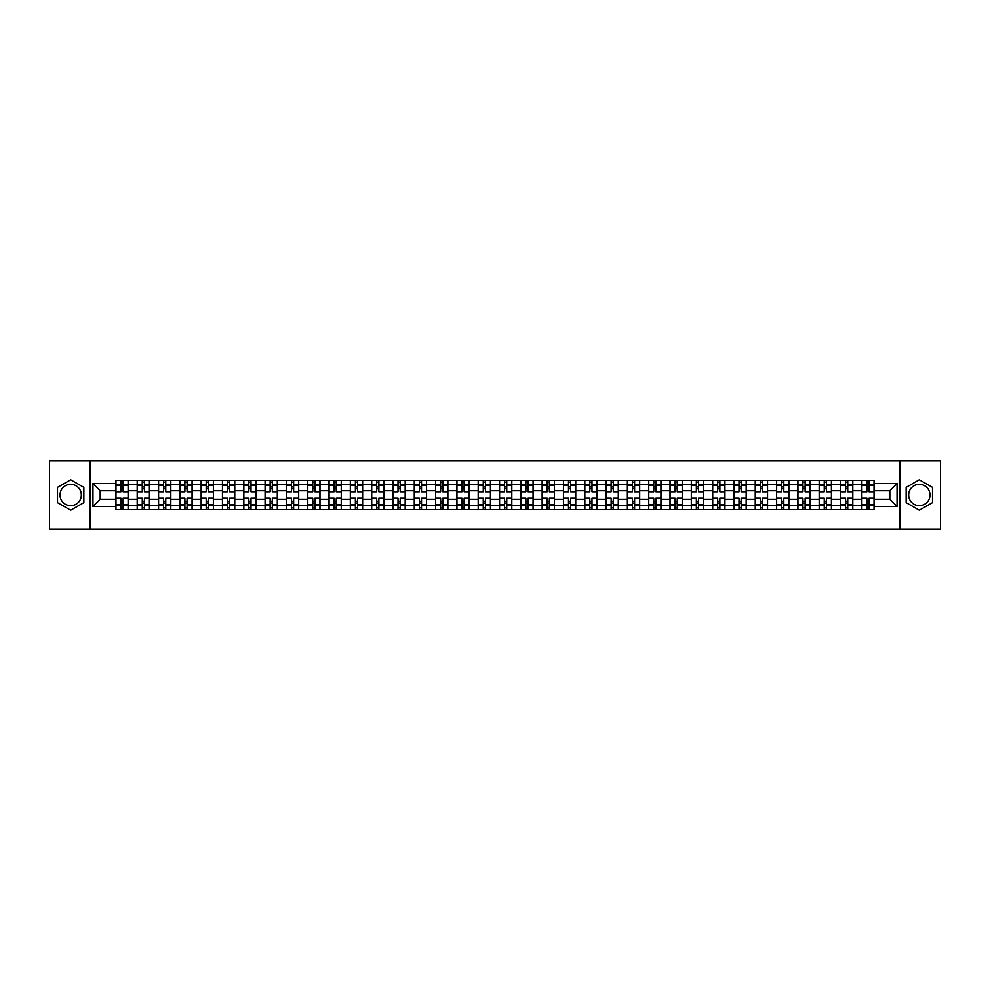 <?xml version="1.0" encoding="UTF-8"?>
<svg xmlns="http://www.w3.org/2000/svg" width="990" height="990" viewBox="0 0 990 990"><rect width="100%" height="100%" fill="white"/><g stroke="black" fill="none" stroke-linecap="round" stroke-linejoin="round"><path stroke-width="1.49" d="M70.674 505.655A10.655 10.655 0 0 1 60.019 495A10.655 10.655 0 0 1 70.674 484.345A10.655 10.655 0 0 1 81.329 495A10.655 10.655 0 0 1 70.674 505.655M919.326 505.655A10.655 10.655 0 0 1 908.672 495A10.655 10.655 0 0 1 919.326 484.345A10.655 10.655 0 0 1 929.981 495A10.655 10.655 0 0 1 919.326 505.655M899.786 529.155L940.5 529.155L940.5 460.845L49.5 460.845L49.5 529.155L899.786 529.155L899.786 460.845M137.202 509.689L137.202 484.481L128.193 484.481L128.193 509.689M128.193 484.481L128.193 480.311M137.202 484.481L137.202 480.311M149.502 480.311L149.502 509.689M158.524 509.689L158.524 480.311M170.812 480.311L170.812 509.689M179.833 509.689L179.833 480.311M192.122 480.311L192.122 509.689M201.143 509.689L201.143 480.311M213.432 480.311L213.432 509.689M222.453 509.689L222.453 480.311M234.754 480.311L234.754 509.689M243.763 509.689L243.763 480.311M256.063 480.311L256.063 509.689M265.072 509.689L265.072 480.311M277.373 480.311L277.373 509.689M286.395 509.689L286.395 480.311M298.683 480.311L298.683 509.689M307.704 509.689L307.704 480.311M319.993 480.311L319.993 509.689M329.014 509.689L329.014 480.311M341.303 480.311L341.303 509.689M350.324 509.689L350.324 480.311M362.625 480.311L362.625 509.689M371.634 509.689L371.634 480.311M383.934 480.311L383.934 509.689M392.943 509.689L392.943 480.311M405.244 480.311L405.244 509.689M414.266 509.689L414.266 480.311M426.554 480.311L426.554 509.689M435.575 509.689L435.575 480.311M447.864 480.311L447.864 509.689M456.885 509.689L456.885 480.311M469.186 480.311L469.186 509.689M478.195 509.689L478.195 480.311M490.496 480.311L490.496 509.689M499.505 509.689L499.505 480.311M511.805 480.311L511.805 509.689M520.814 509.689L520.814 480.311M533.115 480.311L533.115 509.689M542.136 509.689L542.136 480.311M554.425 480.311L554.425 509.689M563.446 509.689L563.446 480.311M575.735 480.311L575.735 509.689M584.756 509.689L584.756 480.311M597.057 480.311L597.057 509.689M606.066 509.689L606.066 480.311M618.366 480.311L618.366 509.689M627.375 509.689L627.375 480.311M639.676 480.311L639.676 509.689M648.698 509.689L648.698 480.311M660.986 480.311L660.986 509.689M670.007 509.689L670.007 480.311M682.296 480.311L682.296 509.689M691.317 509.689L691.317 480.311M703.605 480.311L703.605 509.689M712.627 509.689L712.627 480.311M724.928 480.311L724.928 509.689M733.937 509.689L733.937 480.311M746.237 480.311L746.237 509.689M755.246 509.689L755.246 480.311M767.547 480.311L767.547 509.689M776.568 509.689L776.568 480.311M788.857 480.311L788.857 509.689M797.878 509.689L797.878 480.311M810.166 480.311L810.166 509.689M819.188 509.689L819.188 480.311M831.476 480.311L831.476 509.689M840.498 509.689L840.498 480.311M852.798 480.311L852.798 509.689M861.807 509.689L861.807 480.311M861.807 499.232L852.798 499.232M840.498 499.232L831.476 499.232M819.188 499.232L810.166 499.232M797.878 499.232L788.857 499.232M776.568 499.232L767.547 499.232M755.246 499.232L746.237 499.232M733.937 499.232L724.928 499.232M712.627 499.232L703.605 499.232M691.317 499.232L682.296 499.232M670.007 499.232L660.986 499.232M648.698 499.232L639.676 499.232M627.375 499.232L618.366 499.232M606.066 499.232L597.057 499.232M584.756 499.232L575.735 499.232M563.446 499.232L554.425 499.232M542.136 499.232L533.115 499.232M520.814 499.232L511.805 499.232M499.505 499.232L490.496 499.232M478.195 499.232L469.186 499.232M456.885 499.232L447.864 499.232M435.575 499.232L426.554 499.232M414.266 499.232L405.244 499.232M392.943 499.232L383.934 499.232M371.634 499.232L362.625 499.232M350.324 499.232L341.303 499.232M329.014 499.232L319.993 499.232M307.704 499.232L298.683 499.232M286.395 499.232L277.373 499.232M265.072 499.232L256.063 499.232M243.763 499.232L234.754 499.232M222.453 499.232L213.432 499.232M201.143 499.232L192.122 499.232M179.833 499.232L170.812 499.232M158.524 499.232L149.502 499.232M137.202 499.232L128.193 499.232M861.807 490.768L852.798 490.768M840.498 490.768L831.476 490.768M819.188 490.768L810.166 490.768M797.878 490.768L788.857 490.768M776.568 490.768L767.547 490.768M755.246 490.768L746.237 490.768M733.937 490.768L724.928 490.768M712.627 490.768L703.605 490.768M691.317 490.768L682.296 490.768M670.007 490.768L660.986 490.768M648.698 490.768L639.676 490.768M627.375 490.768L618.366 490.768M606.066 490.768L597.057 490.768M584.756 490.768L575.735 490.768M563.446 490.768L554.425 490.768M542.136 490.768L533.115 490.768M520.814 490.768L511.805 490.768M499.505 490.768L490.496 490.768M478.195 490.768L469.186 490.768M456.885 490.768L447.864 490.768M435.575 490.768L426.554 490.768M414.266 490.768L405.244 490.768M392.943 490.768L383.934 490.768M371.634 490.768L362.625 490.768M350.324 490.768L341.303 490.768M329.014 490.768L319.993 490.768M307.704 490.768L298.683 490.768M286.395 490.768L277.373 490.768M265.072 490.768L256.063 490.768M243.763 490.768L234.754 490.768M222.453 490.768L213.432 490.768M201.143 490.768L192.122 490.768M179.833 490.768L170.812 490.768M158.524 490.768L149.502 490.768M137.202 490.768L128.193 490.768M100.188 499.232L115.892 499.232L115.892 490.768L100.188 490.768L100.188 499.232L92.949 506.472L92.949 483.528L115.892 483.528L115.892 490.768M874.108 490.768L874.108 499.232L889.812 499.232L889.812 490.768L874.108 490.768L874.108 480.311L115.892 480.311L115.892 483.528M874.108 483.528L897.051 483.528L897.051 506.472L874.108 506.472L874.108 499.232M115.892 499.232L115.892 509.689L874.108 509.689L874.108 506.472M115.892 506.472L92.949 506.472M90.214 529.155L90.214 460.845M83.853 487.389L70.674 479.779L57.494 487.389L57.494 502.611L70.674 510.221L83.853 502.611L83.853 487.389M932.506 487.389L919.326 479.779L906.147 487.389L906.147 502.611L919.326 510.221L932.506 502.611L932.506 487.389M123.131 507.635L120.953 507.635M120.953 482.365L123.131 482.365M144.441 507.635L142.263 507.635M142.263 482.365L144.441 482.365M165.763 507.635L163.573 507.635M163.573 482.365L165.763 482.365M187.073 507.635L184.883 507.635M184.883 482.365L187.073 482.365M208.383 507.635L206.192 507.635M206.192 482.365L208.383 482.365M229.692 507.635L227.514 507.635M227.514 482.365L229.692 482.365M251.002 507.635L248.824 507.635M248.824 482.365L251.002 482.365M272.324 507.635L270.134 507.635M270.134 482.365L272.324 482.365M293.634 507.635L291.444 507.635M291.444 482.365L293.634 482.365M314.944 507.635L312.753 507.635M312.753 482.365L314.944 482.365M336.254 507.635L334.063 507.635M334.063 482.365L336.254 482.365M357.563 507.635L355.385 507.635M355.385 482.365L357.563 482.365M378.873 507.635L376.695 507.635M376.695 482.365L378.873 482.365M400.195 507.635L398.005 507.635M398.005 482.365L400.195 482.365M421.505 507.635L419.315 507.635M419.315 482.365L421.505 482.365M442.815 507.635L440.624 507.635M440.624 482.365L442.815 482.365M464.124 507.635L461.934 507.635M461.934 482.365L464.124 482.365M485.434 507.635L483.256 507.635M483.256 482.365L485.434 482.365M506.744 507.635L504.566 507.635M504.566 482.365L506.744 482.365M528.066 507.635L525.876 507.635M525.876 482.365L528.066 482.365M549.376 507.635L547.185 507.635M547.185 482.365L549.376 482.365M570.686 507.635L568.495 507.635M568.495 482.365L570.686 482.365M591.995 507.635L589.805 507.635M589.805 482.365L591.995 482.365M613.305 507.635L611.127 507.635M611.127 482.365L613.305 482.365M634.615 507.635L632.437 507.635M632.437 482.365L634.615 482.365M655.937 507.635L653.746 507.635M653.746 482.365L655.937 482.365M677.247 507.635L675.056 507.635M675.056 482.365L677.247 482.365M698.556 507.635L696.366 507.635M696.366 482.365L698.556 482.365M719.866 507.635L717.676 507.635M717.676 482.365L719.866 482.365M741.176 507.635L738.998 507.635M738.998 482.365L741.176 482.365M762.486 507.635L760.308 507.635M760.308 482.365L762.486 482.365M783.808 507.635L781.617 507.635M781.617 482.365L783.808 482.365M805.118 507.635L802.927 507.635M802.927 482.365L805.118 482.365M826.427 507.635L824.237 507.635M824.237 482.365L826.427 482.365M847.737 507.635L845.559 507.635M845.559 482.365L847.737 482.365M869.047 507.635L866.869 507.635M866.869 482.365L869.047 482.365M92.949 483.528L100.188 490.768M889.812 499.232L897.051 506.472M889.812 490.768L897.051 483.528M128.118 509.689L128.118 491.795L123.131 491.795L123.131 480.311M120.953 480.311L120.953 491.795L115.966 491.795L115.966 480.311M128.118 491.795L128.118 480.311M115.966 509.689L115.966 498.205L120.953 498.205L120.953 509.689M123.131 509.689L123.131 498.205L128.118 498.205M120.953 488.788L123.131 488.788M115.966 498.205L115.966 491.795M123.131 501.212L120.953 501.212M123.131 507.907L120.953 507.907M120.953 502.994L123.131 502.994M123.131 487.006L120.953 487.006M120.953 482.093L123.131 482.093M149.428 509.689L149.428 491.795L144.441 491.795L144.441 480.311M142.263 480.311L142.263 491.795L137.276 491.795L137.276 480.311M149.428 491.795L149.428 480.311M137.276 509.689L137.276 498.205L142.263 498.205L142.263 509.689M144.441 509.689L144.441 498.205L149.428 498.205M142.263 488.788L144.441 488.788M137.276 498.205L137.276 491.795M144.441 501.212L142.263 501.212M144.441 507.907L142.263 507.907M142.263 502.994L144.441 502.994M144.441 487.006L142.263 487.006M142.263 482.093L144.441 482.093M170.75 509.689L170.75 491.795L165.763 491.795L165.763 480.311M163.573 480.311L163.573 491.795L158.586 491.795L158.586 480.311M170.75 491.795L170.75 480.311M158.586 509.689L158.586 498.205L163.573 498.205L163.573 509.689M165.763 509.689L165.763 498.205L170.75 498.205M163.573 488.788L165.763 488.788M158.586 498.205L158.586 491.795M165.763 501.212L163.573 501.212M165.763 507.907L163.573 507.907M163.573 502.994L165.763 502.994M165.763 487.006L163.573 487.006M163.573 482.093L165.763 482.093M192.06 509.689L192.06 491.795L187.073 491.795L187.073 480.311M184.883 480.311L184.883 491.795L179.895 491.795L179.895 480.311M192.06 491.795L192.06 480.311M179.895 509.689L179.895 498.205L184.883 498.205L184.883 509.689M187.073 509.689L187.073 498.205L192.06 498.205M184.883 488.788L187.073 488.788M179.895 498.205L179.895 491.795M187.073 501.212L184.883 501.212M187.073 507.907L184.883 507.907M184.883 502.994L187.073 502.994M187.073 487.006L184.883 487.006M184.883 482.093L187.073 482.093M213.37 509.689L213.37 491.795L208.383 491.795L208.383 480.311M206.192 480.311L206.192 491.795L201.205 491.795L201.205 480.311M213.37 491.795L213.37 480.311M201.205 509.689L201.205 498.205L206.192 498.205L206.192 509.689M208.383 509.689L208.383 498.205L213.37 498.205M206.192 488.788L208.383 488.788M201.205 498.205L201.205 491.795M208.383 501.212L206.192 501.212M208.383 507.907L206.192 507.907M206.192 502.994L208.383 502.994M208.383 487.006L206.192 487.006M206.192 482.093L208.383 482.093M234.679 509.689L234.679 491.795L229.692 491.795L229.692 480.311M227.514 480.311L227.514 491.795L222.527 491.795L222.527 480.311M234.679 491.795L234.679 480.311M222.527 509.689L222.527 498.205L227.514 498.205L227.514 509.689M229.692 509.689L229.692 498.205L234.679 498.205M227.514 488.788L229.692 488.788M222.527 498.205L222.527 491.795M229.692 501.212L227.514 501.212M229.692 507.907L227.514 507.907M227.514 502.994L229.692 502.994M229.692 487.006L227.514 487.006M227.514 482.093L229.692 482.093M255.989 509.689L255.989 491.795L251.002 491.795L251.002 480.311M248.824 480.311L248.824 491.795L243.837 491.795L243.837 480.311M255.989 491.795L255.989 480.311M243.837 509.689L243.837 498.205L248.824 498.205L248.824 509.689M251.002 509.689L251.002 498.205L255.989 498.205M248.824 488.788L251.002 488.788M243.837 498.205L243.837 491.795M251.002 501.212L248.824 501.212M251.002 507.907L248.824 507.907M248.824 502.994L251.002 502.994M251.002 487.006L248.824 487.006M248.824 482.093L251.002 482.093M277.299 509.689L277.299 491.795L272.324 491.795L272.324 480.311M270.134 480.311L270.134 491.795L265.147 491.795L265.147 480.311M277.299 491.795L277.299 480.311M265.147 509.689L265.147 498.205L270.134 498.205L270.134 509.689M272.324 509.689L272.324 498.205L277.299 498.205M270.134 488.788L272.324 488.788M265.147 498.205L265.147 491.795M272.324 501.212L270.134 501.212M272.324 507.907L270.134 507.907M270.134 502.994L272.324 502.994M272.324 487.006L270.134 487.006M270.134 482.093L272.324 482.093M298.621 509.689L298.621 491.795L293.634 491.795L293.634 480.311M291.444 480.311L291.444 491.795L286.457 491.795L286.457 480.311M298.621 491.795L298.621 480.311M286.457 509.689L286.457 498.205L291.444 498.205L291.444 509.689M293.634 509.689L293.634 498.205L298.621 498.205M291.444 488.788L293.634 488.788M286.457 498.205L286.457 491.795M293.634 501.212L291.444 501.212M293.634 507.907L291.444 507.907M291.444 502.994L293.634 502.994M293.634 487.006L291.444 487.006M291.444 482.093L293.634 482.093M319.931 509.689L319.931 491.795L314.944 491.795L314.944 480.311M312.753 480.311L312.753 491.795L307.766 491.795L307.766 480.311M319.931 491.795L319.931 480.311M307.766 509.689L307.766 498.205L312.753 498.205L312.753 509.689M314.944 509.689L314.944 498.205L319.931 498.205M312.753 488.788L314.944 488.788M307.766 498.205L307.766 491.795M314.944 501.212L312.753 501.212M314.944 507.907L312.753 507.907M312.753 502.994L314.944 502.994M314.944 487.006L312.753 487.006M312.753 482.093L314.944 482.093M341.241 509.689L341.241 491.795L336.254 491.795L336.254 480.311M334.063 480.311L334.063 491.795L329.076 491.795L329.076 480.311M341.241 491.795L341.241 480.311M329.076 509.689L329.076 498.205L334.063 498.205L334.063 509.689M336.254 509.689L336.254 498.205L341.241 498.205M334.063 488.788L336.254 488.788M329.076 498.205L329.076 491.795M336.254 501.212L334.063 501.212M336.254 507.907L334.063 507.907M334.063 502.994L336.254 502.994M336.254 487.006L334.063 487.006M334.063 482.093L336.254 482.093M362.55 509.689L362.55 491.795L357.563 491.795L357.563 480.311M355.385 480.311L355.385 491.795L350.398 491.795L350.398 480.311M362.55 491.795L362.55 480.311M350.398 509.689L350.398 498.205L355.385 498.205L355.385 509.689M357.563 509.689L357.563 498.205L362.55 498.205M355.385 488.788L357.563 488.788M350.398 498.205L350.398 491.795M357.563 501.212L355.385 501.212M357.563 507.907L355.385 507.907M355.385 502.994L357.563 502.994M357.563 487.006L355.385 487.006M355.385 482.093L357.563 482.093M383.86 509.689L383.86 491.795L378.873 491.795L378.873 480.311M376.695 480.311L376.695 491.795L371.708 491.795L371.708 480.311M383.86 491.795L383.86 480.311M371.708 509.689L371.708 498.205L376.695 498.205L376.695 509.689M378.873 509.689L378.873 498.205L383.86 498.205M376.695 488.788L378.873 488.788M371.708 498.205L371.708 491.795M378.873 501.212L376.695 501.212M378.873 507.907L376.695 507.907M376.695 502.994L378.873 502.994M378.873 487.006L376.695 487.006M376.695 482.093L378.873 482.093M405.17 509.689L405.17 491.795L400.195 491.795L400.195 480.311M398.005 480.311L398.005 491.795L393.018 491.795L393.018 480.311M405.17 491.795L405.17 480.311M393.018 509.689L393.018 498.205L398.005 498.205L398.005 509.689M400.195 509.689L400.195 498.205L405.17 498.205M398.005 488.788L400.195 488.788M393.018 498.205L393.018 491.795M400.195 501.212L398.005 501.212M400.195 507.907L398.005 507.907M398.005 502.994L400.195 502.994M400.195 487.006L398.005 487.006M398.005 482.093L400.195 482.093M426.492 509.689L426.492 491.795L421.505 491.795L421.505 480.311M419.315 480.311L419.315 491.795L414.327 491.795L414.327 480.311M426.492 491.795L426.492 480.311M414.327 509.689L414.327 498.205L419.315 498.205L419.315 509.689M421.505 509.689L421.505 498.205L426.492 498.205M419.315 488.788L421.505 488.788M414.327 498.205L414.327 491.795M421.505 501.212L419.315 501.212M421.505 507.907L419.315 507.907M419.315 502.994L421.505 502.994M421.505 487.006L419.315 487.006M419.315 482.093L421.505 482.093M447.802 509.689L447.802 491.795L442.815 491.795L442.815 480.311M440.624 480.311L440.624 491.795L435.637 491.795L435.637 480.311M447.802 491.795L447.802 480.311M435.637 509.689L435.637 498.205L440.624 498.205L440.624 509.689M442.815 509.689L442.815 498.205L447.802 498.205M440.624 488.788L442.815 488.788M435.637 498.205L435.637 491.795M442.815 501.212L440.624 501.212M442.815 507.907L440.624 507.907M440.624 502.994L442.815 502.994M442.815 487.006L440.624 487.006M440.624 482.093L442.815 482.093M469.111 509.689L469.111 491.795L464.124 491.795L464.124 480.311M461.934 480.311L461.934 491.795L456.947 491.795L456.947 480.311M469.111 491.795L469.111 480.311M456.947 509.689L456.947 498.205L461.934 498.205L461.934 509.689M464.124 509.689L464.124 498.205L469.111 498.205M461.934 488.788L464.124 488.788M456.947 498.205L456.947 491.795M464.124 501.212L461.934 501.212M464.124 507.907L461.934 507.907M461.934 502.994L464.124 502.994M464.124 487.006L461.934 487.006M461.934 482.093L464.124 482.093M490.421 509.689L490.421 491.795L485.434 491.795L485.434 480.311M483.256 480.311L483.256 491.795L478.269 491.795L478.269 480.311M490.421 491.795L490.421 480.311M478.269 509.689L478.269 498.205L483.256 498.205L483.256 509.689M485.434 509.689L485.434 498.205L490.421 498.205M483.256 488.788L485.434 488.788M478.269 498.205L478.269 491.795M485.434 501.212L483.256 501.212M485.434 507.907L483.256 507.907M483.256 502.994L485.434 502.994M485.434 487.006L483.256 487.006M483.256 482.093L485.434 482.093M511.731 509.689L511.731 491.795L506.744 491.795L506.744 480.311M504.566 480.311L504.566 491.795L499.579 491.795L499.579 480.311M511.731 491.795L511.731 480.311M499.579 509.689L499.579 498.205L504.566 498.205L504.566 509.689M506.744 509.689L506.744 498.205L511.731 498.205M504.566 488.788L506.744 488.788M499.579 498.205L499.579 491.795M506.744 501.212L504.566 501.212M506.744 507.907L504.566 507.907M504.566 502.994L506.744 502.994M506.744 487.006L504.566 487.006M504.566 482.093L506.744 482.093M533.053 509.689L533.053 491.795L528.066 491.795L528.066 480.311M525.876 480.311L525.876 491.795L520.889 491.795L520.889 480.311M533.053 491.795L533.053 480.311M520.889 509.689L520.889 498.205L525.876 498.205L525.876 509.689M528.066 509.689L528.066 498.205L533.053 498.205M525.876 488.788L528.066 488.788M520.889 498.205L520.889 491.795M528.066 501.212L525.876 501.212M528.066 507.907L525.876 507.907M525.876 502.994L528.066 502.994M528.066 487.006L525.876 487.006M525.876 482.093L528.066 482.093M554.363 509.689L554.363 491.795L549.376 491.795L549.376 480.311M547.185 480.311L547.185 491.795L542.198 491.795L542.198 480.311M554.363 491.795L554.363 480.311M542.198 509.689L542.198 498.205L547.185 498.205L547.185 509.689M549.376 509.689L549.376 498.205L554.363 498.205M547.185 488.788L549.376 488.788M542.198 498.205L542.198 491.795M549.376 501.212L547.185 501.212M549.376 507.907L547.185 507.907M547.185 502.994L549.376 502.994M549.376 487.006L547.185 487.006M547.185 482.093L549.376 482.093M575.673 509.689L575.673 491.795L570.686 491.795L570.686 480.311M568.495 480.311L568.495 491.795L563.508 491.795L563.508 480.311M575.673 491.795L575.673 480.311M563.508 509.689L563.508 498.205L568.495 498.205L568.495 509.689M570.686 509.689L570.686 498.205L575.673 498.205M568.495 488.788L570.686 488.788M563.508 498.205L563.508 491.795M570.686 501.212L568.495 501.212M570.686 507.907L568.495 507.907M568.495 502.994L570.686 502.994M570.686 487.006L568.495 487.006M568.495 482.093L570.686 482.093M596.982 509.689L596.982 491.795L591.995 491.795L591.995 480.311M589.805 480.311L589.805 491.795L584.83 491.795L584.83 480.311M596.982 491.795L596.982 480.311M584.83 509.689L584.83 498.205L589.805 498.205L589.805 509.689M591.995 509.689L591.995 498.205L596.982 498.205M589.805 488.788L591.995 488.788M584.83 498.205L584.83 491.795M591.995 501.212L589.805 501.212M591.995 507.907L589.805 507.907M589.805 502.994L591.995 502.994M591.995 487.006L589.805 487.006M589.805 482.093L591.995 482.093M618.292 509.689L618.292 491.795L613.305 491.795L613.305 480.311M611.127 480.311L611.127 491.795L606.14 491.795L606.14 480.311M618.292 491.795L618.292 480.311M606.14 509.689L606.14 498.205L611.127 498.205L611.127 509.689M613.305 509.689L613.305 498.205L618.292 498.205M611.127 488.788L613.305 488.788M606.14 498.205L606.14 491.795M613.305 501.212L611.127 501.212M613.305 507.907L611.127 507.907M611.127 502.994L613.305 502.994M613.305 487.006L611.127 487.006M611.127 482.093L613.305 482.093M639.602 509.689L639.602 491.795L634.615 491.795L634.615 480.311M632.437 480.311L632.437 491.795L627.45 491.795L627.45 480.311M639.602 491.795L639.602 480.311M627.45 509.689L627.45 498.205L632.437 498.205L632.437 509.689M634.615 509.689L634.615 498.205L639.602 498.205M632.437 488.788L634.615 488.788M627.45 498.205L627.45 491.795M634.615 501.212L632.437 501.212M634.615 507.907L632.437 507.907M632.437 502.994L634.615 502.994M634.615 487.006L632.437 487.006M632.437 482.093L634.615 482.093M660.924 509.689L660.924 491.795L655.937 491.795L655.937 480.311M653.746 480.311L653.746 491.795L648.759 491.795L648.759 480.311M660.924 491.795L660.924 480.311M648.759 509.689L648.759 498.205L653.746 498.205L653.746 509.689M655.937 509.689L655.937 498.205L660.924 498.205M653.746 488.788L655.937 488.788M648.759 498.205L648.759 491.795M655.937 501.212L653.746 501.212M655.937 507.907L653.746 507.907M653.746 502.994L655.937 502.994M655.937 487.006L653.746 487.006M653.746 482.093L655.937 482.093M682.234 509.689L682.234 491.795L677.247 491.795L677.247 480.311M675.056 480.311L675.056 491.795L670.069 491.795L670.069 480.311M682.234 491.795L682.234 480.311M670.069 509.689L670.069 498.205L675.056 498.205L675.056 509.689M677.247 509.689L677.247 498.205L682.234 498.205M675.056 488.788L677.247 488.788M670.069 498.205L670.069 491.795M677.247 501.212L675.056 501.212M677.247 507.907L675.056 507.907M675.056 502.994L677.247 502.994M677.247 487.006L675.056 487.006M675.056 482.093L677.247 482.093M703.543 509.689L703.543 491.795L698.556 491.795L698.556 480.311M696.366 480.311L696.366 491.795L691.379 491.795L691.379 480.311M703.543 491.795L703.543 480.311M691.379 509.689L691.379 498.205L696.366 498.205L696.366 509.689M698.556 509.689L698.556 498.205L703.543 498.205M696.366 488.788L698.556 488.788M691.379 498.205L691.379 491.795M698.556 501.212L696.366 501.212M698.556 507.907L696.366 507.907M696.366 502.994L698.556 502.994M698.556 487.006L696.366 487.006M696.366 482.093L698.556 482.093M724.853 509.689L724.853 491.795L719.866 491.795L719.866 480.311M717.676 480.311L717.676 491.795L712.701 491.795L712.701 480.311M724.853 491.795L724.853 480.311M712.701 509.689L712.701 498.205L717.676 498.205L717.676 509.689M719.866 509.689L719.866 498.205L724.853 498.205M717.676 488.788L719.866 488.788M712.701 498.205L712.701 491.795M719.866 501.212L717.676 501.212M719.866 507.907L717.676 507.907M717.676 502.994L719.866 502.994M719.866 487.006L717.676 487.006M717.676 482.093L719.866 482.093M746.163 509.689L746.163 491.795L741.176 491.795L741.176 480.311M738.998 480.311L738.998 491.795L734.011 491.795L734.011 480.311M746.163 491.795L746.163 480.311M734.011 509.689L734.011 498.205L738.998 498.205L738.998 509.689M741.176 509.689L741.176 498.205L746.163 498.205M738.998 488.788L741.176 488.788M734.011 498.205L734.011 491.795M741.176 501.212L738.998 501.212M741.176 507.907L738.998 507.907M738.998 502.994L741.176 502.994M741.176 487.006L738.998 487.006M738.998 482.093L741.176 482.093M767.473 509.689L767.473 491.795L762.486 491.795L762.486 480.311M760.308 480.311L760.308 491.795L755.321 491.795L755.321 480.311M767.473 491.795L767.473 480.311M755.321 509.689L755.321 498.205L760.308 498.205L760.308 509.689M762.486 509.689L762.486 498.205L767.473 498.205M760.308 488.788L762.486 488.788M755.321 498.205L755.321 491.795M762.486 501.212L760.308 501.212M762.486 507.907L760.308 507.907M760.308 502.994L762.486 502.994M762.486 487.006L760.308 487.006M760.308 482.093L762.486 482.093M788.795 509.689L788.795 491.795L783.808 491.795L783.808 480.311M781.617 480.311L781.617 491.795L776.63 491.795L776.63 480.311M788.795 491.795L788.795 480.311M776.63 509.689L776.63 498.205L781.617 498.205L781.617 509.689M783.808 509.689L783.808 498.205L788.795 498.205M781.617 488.788L783.808 488.788M776.63 498.205L776.63 491.795M783.808 501.212L781.617 501.212M783.808 507.907L781.617 507.907M781.617 502.994L783.808 502.994M783.808 487.006L781.617 487.006M781.617 482.093L783.808 482.093M810.105 509.689L810.105 491.795L805.118 491.795L805.118 480.311M802.927 480.311L802.927 491.795L797.94 491.795L797.94 480.311M810.105 491.795L810.105 480.311M797.94 509.689L797.94 498.205L802.927 498.205L802.927 509.689M805.118 509.689L805.118 498.205L810.105 498.205M802.927 488.788L805.118 488.788M797.94 498.205L797.94 491.795M805.118 501.212L802.927 501.212M805.118 507.907L802.927 507.907M802.927 502.994L805.118 502.994M805.118 487.006L802.927 487.006M802.927 482.093L805.118 482.093M831.414 509.689L831.414 491.795L826.427 491.795L826.427 480.311M824.237 480.311L824.237 491.795L819.25 491.795L819.25 480.311M831.414 491.795L831.414 480.311M819.25 509.689L819.25 498.205L824.237 498.205L824.237 509.689M826.427 509.689L826.427 498.205L831.414 498.205M824.237 488.788L826.427 488.788M819.25 498.205L819.25 491.795M826.427 501.212L824.237 501.212M826.427 507.907L824.237 507.907M824.237 502.994L826.427 502.994M826.427 487.006L824.237 487.006M824.237 482.093L826.427 482.093M852.724 509.689L852.724 491.795L847.737 491.795L847.737 480.311M845.559 480.311L845.559 491.795L840.572 491.795L840.572 480.311M852.724 491.795L852.724 480.311M840.572 509.689L840.572 498.205L845.559 498.205L845.559 509.689M847.737 509.689L847.737 498.205L852.724 498.205M845.559 488.788L847.737 488.788M840.572 498.205L840.572 491.795M847.737 501.212L845.559 501.212M847.737 507.907L845.559 507.907M845.559 502.994L847.737 502.994M847.737 487.006L845.559 487.006M845.559 482.093L847.737 482.093M874.034 509.689L874.034 491.795L869.047 491.795L869.047 480.311M866.869 480.311L866.869 491.795L861.882 491.795L861.882 480.311M874.034 491.795L874.034 480.311M861.882 509.689L861.882 498.205L866.869 498.205L866.869 509.689M869.047 509.689L869.047 498.205L874.034 498.205M866.869 488.788L869.047 488.788M861.882 498.205L861.882 491.795M869.047 501.212L866.869 501.212M869.047 507.907L866.869 507.907M866.869 502.994L869.047 502.994M869.047 487.006L866.869 487.006M866.869 482.093L869.047 482.093M840.498 484.481L831.476 484.481M819.188 484.481L810.166 484.481M797.878 484.481L788.857 484.481M776.568 484.481L767.547 484.481M755.246 484.481L746.237 484.481M733.937 484.481L724.928 484.481M712.627 484.481L703.605 484.481M691.317 484.481L682.296 484.481M670.007 484.481L660.986 484.481M648.698 484.481L639.676 484.481M627.375 484.481L618.366 484.481M606.066 484.481L597.057 484.481M584.756 484.481L575.735 484.481M563.446 484.481L554.425 484.481M542.136 484.481L533.115 484.481M520.814 484.481L511.805 484.481M499.505 484.481L490.496 484.481M478.195 484.481L469.186 484.481M456.885 484.481L447.864 484.481M435.575 484.481L426.554 484.481M414.266 484.481L405.244 484.481M392.943 484.481L383.934 484.481M371.634 484.481L362.625 484.481M350.324 484.481L341.303 484.481M329.014 484.481L319.993 484.481M307.704 484.481L298.683 484.481M286.395 484.481L277.373 484.481M265.072 484.481L256.063 484.481M243.763 484.481L234.754 484.481M222.453 484.481L213.432 484.481M201.143 484.481L192.122 484.481M179.833 484.481L170.812 484.481M158.524 484.481L149.502 484.481M861.807 484.481L852.798 484.481M840.498 505.519L831.476 505.519M819.188 505.519L810.166 505.519M797.878 505.519L788.857 505.519M776.568 505.519L767.547 505.519M755.246 505.519L746.237 505.519M733.937 505.519L724.928 505.519M712.627 505.519L703.605 505.519M691.317 505.519L682.296 505.519M670.007 505.519L660.986 505.519M648.698 505.519L639.676 505.519M627.375 505.519L618.366 505.519M606.066 505.519L597.057 505.519M584.756 505.519L575.735 505.519M563.446 505.519L554.425 505.519M542.136 505.519L533.115 505.519M520.814 505.519L511.805 505.519M499.505 505.519L490.496 505.519M478.195 505.519L469.186 505.519M456.885 505.519L447.864 505.519M435.575 505.519L426.554 505.519M414.266 505.519L405.244 505.519M392.943 505.519L383.934 505.519M371.634 505.519L362.625 505.519M350.324 505.519L341.303 505.519M329.014 505.519L319.993 505.519M307.704 505.519L298.683 505.519M286.395 505.519L277.373 505.519M265.072 505.519L256.063 505.519M243.763 505.519L234.754 505.519M222.453 505.519L213.432 505.519M201.143 505.519L192.122 505.519M179.833 505.519L170.812 505.519M158.524 505.519L149.502 505.519M137.202 505.519L128.193 505.519M861.807 505.519L852.798 505.519M128.118 485.026L123.131 485.026M120.953 485.026L115.966 485.026M120.953 485.211L115.966 485.211M120.953 504.789L115.966 504.789M120.953 504.974L115.966 504.974M128.118 504.974L123.131 504.974M128.118 485.211L123.131 485.211M128.118 504.789L123.131 504.789M149.428 485.026L144.441 485.026M142.263 485.026L137.276 485.026M142.263 485.211L137.276 485.211M142.263 504.789L137.276 504.789M142.263 504.974L137.276 504.974M149.428 504.974L144.441 504.974M149.428 485.211L144.441 485.211M149.428 504.789L144.441 504.789M170.75 485.026L165.763 485.026M163.573 485.026L158.586 485.026M163.573 485.211L158.586 485.211M163.573 504.789L158.586 504.789M163.573 504.974L158.586 504.974M170.75 504.974L165.763 504.974M170.75 485.211L165.763 485.211M170.75 504.789L165.763 504.789M192.06 485.026L187.073 485.026M184.883 485.026L179.895 485.026M184.883 485.211L179.895 485.211M184.883 504.789L179.895 504.789M184.883 504.974L179.895 504.974M192.06 504.974L187.073 504.974M192.06 485.211L187.073 485.211M192.06 504.789L187.073 504.789M213.37 485.026L208.383 485.026M206.192 485.026L201.205 485.026M206.192 485.211L201.205 485.211M206.192 504.789L201.205 504.789M206.192 504.974L201.205 504.974M213.37 504.974L208.383 504.974M213.37 485.211L208.383 485.211M213.37 504.789L208.383 504.789M234.679 485.026L229.692 485.026M227.514 485.026L222.527 485.026M227.514 485.211L222.527 485.211M227.514 504.789L222.527 504.789M227.514 504.974L222.527 504.974M234.679 504.974L229.692 504.974M234.679 485.211L229.692 485.211M234.679 504.789L229.692 504.789M255.989 485.026L251.002 485.026M248.824 485.026L243.837 485.026M248.824 485.211L243.837 485.211M248.824 504.789L243.837 504.789M248.824 504.974L243.837 504.974M255.989 504.974L251.002 504.974M255.989 485.211L251.002 485.211M255.989 504.789L251.002 504.789M277.299 485.026L272.324 485.026M270.134 485.026L265.147 485.026M270.134 485.211L265.147 485.211M270.134 504.789L265.147 504.789M270.134 504.974L265.147 504.974M277.299 504.974L272.324 504.974M277.299 485.211L272.324 485.211M277.299 504.789L272.324 504.789M298.621 485.026L293.634 485.026M291.444 485.026L286.457 485.026M291.444 485.211L286.457 485.211M291.444 504.789L286.457 504.789M291.444 504.974L286.457 504.974M298.621 504.974L293.634 504.974M298.621 485.211L293.634 485.211M298.621 504.789L293.634 504.789M319.931 485.026L314.944 485.026M312.753 485.026L307.766 485.026M312.753 485.211L307.766 485.211M312.753 504.789L307.766 504.789M312.753 504.974L307.766 504.974M319.931 504.974L314.944 504.974M319.931 485.211L314.944 485.211M319.931 504.789L314.944 504.789M341.241 485.026L336.254 485.026M334.063 485.026L329.076 485.026M334.063 485.211L329.076 485.211M334.063 504.789L329.076 504.789M334.063 504.974L329.076 504.974M341.241 504.974L336.254 504.974M341.241 485.211L336.254 485.211M341.241 504.789L336.254 504.789M362.55 485.026L357.563 485.026M355.385 485.026L350.398 485.026M355.385 485.211L350.398 485.211M355.385 504.789L350.398 504.789M355.385 504.974L350.398 504.974M362.55 504.974L357.563 504.974M362.55 485.211L357.563 485.211M362.55 504.789L357.563 504.789M383.86 485.026L378.873 485.026M376.695 485.026L371.708 485.026M376.695 485.211L371.708 485.211M376.695 504.789L371.708 504.789M376.695 504.974L371.708 504.974M383.86 504.974L378.873 504.974M383.86 485.211L378.873 485.211M383.86 504.789L378.873 504.789M405.17 485.026L400.195 485.026M398.005 485.026L393.018 485.026M398.005 485.211L393.018 485.211M398.005 504.789L393.018 504.789M398.005 504.974L393.018 504.974M405.17 504.974L400.195 504.974M405.17 485.211L400.195 485.211M405.17 504.789L400.195 504.789M426.492 485.026L421.505 485.026M419.315 485.026L414.327 485.026M419.315 485.211L414.327 485.211M419.315 504.789L414.327 504.789M419.315 504.974L414.327 504.974M426.492 504.974L421.505 504.974M426.492 485.211L421.505 485.211M426.492 504.789L421.505 504.789M447.802 485.026L442.815 485.026M440.624 485.026L435.637 485.026M440.624 485.211L435.637 485.211M440.624 504.789L435.637 504.789M440.624 504.974L435.637 504.974M447.802 504.974L442.815 504.974M447.802 485.211L442.815 485.211M447.802 504.789L442.815 504.789M469.111 485.026L464.124 485.026M461.934 485.026L456.947 485.026M461.934 485.211L456.947 485.211M461.934 504.789L456.947 504.789M461.934 504.974L456.947 504.974M469.111 504.974L464.124 504.974M469.111 485.211L464.124 485.211M469.111 504.789L464.124 504.789M490.421 485.026L485.434 485.026M483.256 485.026L478.269 485.026M483.256 485.211L478.269 485.211M483.256 504.789L478.269 504.789M483.256 504.974L478.269 504.974M490.421 504.974L485.434 504.974M490.421 485.211L485.434 485.211M490.421 504.789L485.434 504.789M511.731 485.026L506.744 485.026M504.566 485.026L499.579 485.026M504.566 485.211L499.579 485.211M504.566 504.789L499.579 504.789M504.566 504.974L499.579 504.974M511.731 504.974L506.744 504.974M511.731 485.211L506.744 485.211M511.731 504.789L506.744 504.789M533.053 485.026L528.066 485.026M525.876 485.026L520.889 485.026M525.876 485.211L520.889 485.211M525.876 504.789L520.889 504.789M525.876 504.974L520.889 504.974M533.053 504.974L528.066 504.974M533.053 485.211L528.066 485.211M533.053 504.789L528.066 504.789M554.363 485.026L549.376 485.026M547.185 485.026L542.198 485.026M547.185 485.211L542.198 485.211M547.185 504.789L542.198 504.789M547.185 504.974L542.198 504.974M554.363 504.974L549.376 504.974M554.363 485.211L549.376 485.211M554.363 504.789L549.376 504.789M575.673 485.026L570.686 485.026M568.495 485.026L563.508 485.026M568.495 485.211L563.508 485.211M568.495 504.789L563.508 504.789M568.495 504.974L563.508 504.974M575.673 504.974L570.686 504.974M575.673 485.211L570.686 485.211M575.673 504.789L570.686 504.789M596.982 485.026L591.995 485.026M589.805 485.026L584.83 485.026M589.805 485.211L584.83 485.211M589.805 504.789L584.83 504.789M589.805 504.974L584.83 504.974M596.982 504.974L591.995 504.974M596.982 485.211L591.995 485.211M596.982 504.789L591.995 504.789M618.292 485.026L613.305 485.026M611.127 485.026L606.14 485.026M611.127 485.211L606.14 485.211M611.127 504.789L606.14 504.789M611.127 504.974L606.14 504.974M618.292 504.974L613.305 504.974M618.292 485.211L613.305 485.211M618.292 504.789L613.305 504.789M639.602 485.026L634.615 485.026M632.437 485.026L627.45 485.026M632.437 485.211L627.45 485.211M632.437 504.789L627.45 504.789M632.437 504.974L627.45 504.974M639.602 504.974L634.615 504.974M639.602 485.211L634.615 485.211M639.602 504.789L634.615 504.789M660.924 485.026L655.937 485.026M653.746 485.026L648.759 485.026M653.746 485.211L648.759 485.211M653.746 504.789L648.759 504.789M653.746 504.974L648.759 504.974M660.924 504.974L655.937 504.974M660.924 485.211L655.937 485.211M660.924 504.789L655.937 504.789M682.234 485.026L677.247 485.026M675.056 485.026L670.069 485.026M675.056 485.211L670.069 485.211M675.056 504.789L670.069 504.789M675.056 504.974L670.069 504.974M682.234 504.974L677.247 504.974M682.234 485.211L677.247 485.211M682.234 504.789L677.247 504.789M703.543 485.026L698.556 485.026M696.366 485.026L691.379 485.026M696.366 485.211L691.379 485.211M696.366 504.789L691.379 504.789M696.366 504.974L691.379 504.974M703.543 504.974L698.556 504.974M703.543 485.211L698.556 485.211M703.543 504.789L698.556 504.789M724.853 485.026L719.866 485.026M717.676 485.026L712.701 485.026M717.676 485.211L712.701 485.211M717.676 504.789L712.701 504.789M717.676 504.974L712.701 504.974M724.853 504.974L719.866 504.974M724.853 485.211L719.866 485.211M724.853 504.789L719.866 504.789M746.163 485.026L741.176 485.026M738.998 485.026L734.011 485.026M738.998 485.211L734.011 485.211M738.998 504.789L734.011 504.789M738.998 504.974L734.011 504.974M746.163 504.974L741.176 504.974M746.163 485.211L741.176 485.211M746.163 504.789L741.176 504.789M767.473 485.026L762.486 485.026M760.308 485.026L755.321 485.026M760.308 485.211L755.321 485.211M760.308 504.789L755.321 504.789M760.308 504.974L755.321 504.974M767.473 504.974L762.486 504.974M767.473 485.211L762.486 485.211M767.473 504.789L762.486 504.789M788.795 485.026L783.808 485.026M781.617 485.026L776.63 485.026M781.617 485.211L776.63 485.211M781.617 504.789L776.63 504.789M781.617 504.974L776.63 504.974M788.795 504.974L783.808 504.974M788.795 485.211L783.808 485.211M788.795 504.789L783.808 504.789M810.105 485.026L805.118 485.026M802.927 485.026L797.94 485.026M802.927 485.211L797.94 485.211M802.927 504.789L797.94 504.789M802.927 504.974L797.94 504.974M810.105 504.974L805.118 504.974M810.105 485.211L805.118 485.211M810.105 504.789L805.118 504.789M831.414 485.026L826.427 485.026M824.237 485.026L819.25 485.026M824.237 485.211L819.25 485.211M824.237 504.789L819.25 504.789M824.237 504.974L819.25 504.974M831.414 504.974L826.427 504.974M831.414 485.211L826.427 485.211M831.414 504.789L826.427 504.789M852.724 485.026L847.737 485.026M845.559 485.026L840.572 485.026M845.559 485.211L840.572 485.211M845.559 504.789L840.572 504.789M845.559 504.974L840.572 504.974M852.724 504.974L847.737 504.974M852.724 485.211L847.737 485.211M852.724 504.789L847.737 504.789M874.034 485.026L869.047 485.026M866.869 485.026L861.882 485.026M866.869 485.211L861.882 485.211M866.869 504.789L861.882 504.789M866.869 504.974L861.882 504.974M874.034 504.974L869.047 504.974M874.034 485.211L869.047 485.211M874.034 504.789L869.047 504.789"/></g></svg>
